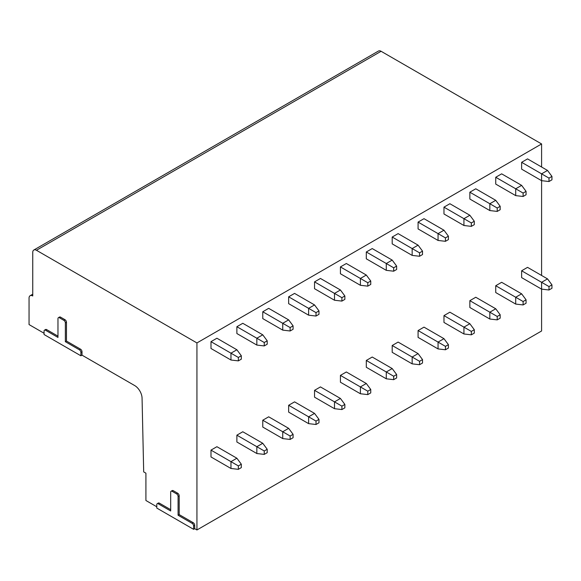 <?xml version="1.0" encoding="UTF-8"?>
<svg xmlns="http://www.w3.org/2000/svg" width="581" height="581" viewBox="0 0 581 581"><rect width="100%" height="100%" fill="white"/><g stroke="black" fill="none" stroke-linecap="round" stroke-linejoin="round"><path stroke-width="0.87" d="M63.888 320.349A2.092 1.206 -120 0 1 65.362 322.913L65.362 341.701L79.415 349.813A2.092 1.206 -120 0 1 80.897 352.376L80.897 355.79L44.062 334.525L44.062 331.112A2.092 1.206 -120 0 1 44.497 330.153A2.092 1.206 -120 0 1 45.543 330.255L57.969 337.43L57.969 318.642A2.092 1.206 -120 0 1 58.405 317.684A2.092 1.206 -120 0 1 59.451 317.785L63.888 320.349L64.992 319.71A2.092 1.206 60 0 1 66.474 322.273L66.474 341.062L80.527 349.174A2.092 1.206 60 0 1 82.008 351.737L82.008 355.151L134.669 385.552A10.458 6.042 -120 0 1 142.062 398.138L143.689 471.895L145.911 473.174L145.911 500.502L156.783 506.785M176.602 493.886A2.092 1.206 -120 0 1 178.084 496.45L178.084 515.238L192.129 523.35A2.092 1.206 -120 0 1 193.611 525.914L193.611 529.327L156.783 508.063L156.783 504.649A2.092 1.206 -120 0 1 157.211 503.691A2.092 1.206 -120 0 1 158.257 503.792L170.683 510.968L170.683 492.18A2.092 1.206 -120 0 1 171.119 491.221A2.092 1.206 -120 0 1 172.165 491.323L176.602 493.886L177.713 493.247A2.092 1.206 60 0 1 179.188 495.804L179.188 514.599L193.241 522.711A2.092 1.206 60 0 1 194.722 525.268L194.722 528.688L196.937 529.966L541.594 330.981L541.594 289.135L548.994 289.992L551.95 288.285L551.95 284.864L548.994 286.571L541.594 282.301L541.594 289.135L521.629 277.609L521.629 270.775L541.594 282.301L547.513 278.887L551.95 284.864M196.937 529.966L196.937 342.935L36.443 250.273A5.229 3.021 -120 0 0 33.829 250.019A5.229 3.021 -120 0 0 32.747 252.408L32.747 295.969A5.229 3.021 -120 0 0 30.132 295.707A5.229 3.021 -120 0 0 29.05 298.104L29.05 324.576L44.062 333.247M80.897 355.79L82.008 355.151M541.594 275.474L541.594 180.676L548.994 181.526L551.95 179.819L551.95 176.406L548.994 178.113L548.994 181.526M541.594 167.008L541.594 143.95L381.1 51.288A5.229 3.021 -120 0 0 378.485 51.034L33.829 250.019M193.611 529.327L194.722 528.688M58.405 317.684L59.509 317.044A2.092 1.206 60 0 1 60.555 317.146L64.992 319.71M44.497 330.153L45.608 329.514A2.092 1.206 60 0 1 46.654 329.616L57.969 336.145M171.119 491.221L172.23 490.582A2.092 1.206 60 0 1 173.276 490.684L177.713 493.247M157.211 503.691L158.322 503.052A2.092 1.206 60 0 1 159.368 503.153L170.683 509.682M65.362 341.701L66.474 341.062M196.937 342.935L541.594 143.95M241.318 464.204L236.881 458.227L216.909 446.702L210.99 450.115L210.99 456.949L230.962 468.475L238.355 469.332L241.318 467.625L241.318 464.204L238.355 465.918L230.962 461.648L230.962 468.475M238.355 357.453L230.962 353.183L236.881 349.769L216.909 338.236L210.99 341.657L210.99 348.491L230.962 360.017L238.355 360.874L241.318 359.16L241.318 355.746L238.355 357.453L238.355 360.874M267.202 449.266L262.765 443.281L242.793 431.756L236.881 435.169L236.881 442.003L256.846 453.536L264.246 454.386L267.202 452.679L267.202 449.266L264.246 450.972L256.846 446.702L256.846 453.536M264.246 342.507L256.846 338.236L262.765 334.823L242.793 323.297L236.881 326.711L236.881 333.545L256.846 345.07L264.246 345.927L267.202 344.221L267.202 340.8L264.246 342.507L264.246 345.927M293.085 434.319L288.648 428.342L268.683 416.809L262.765 420.223L262.765 427.057L282.736 438.59L290.13 439.439L293.085 437.733L293.085 434.319L290.13 436.026L282.736 431.756L282.736 438.59M290.13 327.568L282.736 323.297L288.648 319.877L268.683 308.351L262.765 311.765L262.765 318.599L282.736 330.124L290.13 330.981L293.085 329.274L293.085 325.854L290.13 327.568L290.13 330.981M318.976 419.373L314.539 413.396L294.567 401.863L288.648 405.284L288.648 412.111L308.62 423.643L316.013 424.493L318.976 422.786L318.976 419.373L316.013 421.08L308.62 416.809L308.62 423.643M316.013 312.622L308.62 308.351L314.539 304.931L294.567 293.405L288.648 296.818L288.648 303.652L308.62 315.178L316.013 316.035L318.976 314.328L318.976 310.908L316.013 312.622L316.013 316.035M344.86 404.427L340.422 398.45L320.451 386.917L314.539 390.338L314.539 397.172L334.503 408.697L341.904 409.554L344.86 407.84L344.86 404.427L341.904 406.134L334.503 401.863L334.503 408.697M341.904 297.675L334.503 293.405L340.422 289.984L320.451 278.459L314.539 281.872L314.539 288.706L334.503 300.239L341.904 301.089L344.86 299.382L344.86 295.969L341.904 297.675L341.904 301.089M370.751 389.481L366.306 383.504L346.341 371.978L340.422 375.391L340.422 382.225L360.394 393.751L367.788 394.608L370.751 392.901L370.751 389.481L367.788 391.187L360.394 386.917L360.394 393.751M367.788 282.729L360.394 278.459L366.306 275.045L346.341 263.513L340.422 266.926L340.422 273.76L360.394 285.293L367.788 286.142L370.751 284.436L370.751 281.022L367.788 282.729L367.788 286.142M396.634 374.534L392.197 368.557L372.225 357.032L366.306 360.445L366.306 367.279L386.278 378.805L393.678 379.662L396.634 377.955L396.634 374.534L393.678 376.241L386.278 371.978L386.278 378.805M393.678 267.783L386.278 263.513L392.197 260.099L372.225 248.566L366.306 251.987L366.306 258.814L386.278 270.347L393.678 271.196L396.634 269.49L396.634 266.076L393.678 267.783L393.678 271.196M422.518 359.588L418.08 353.611L398.116 342.086L392.197 345.499L392.197 352.333L412.161 363.859L419.562 364.715L422.518 363.009L422.518 359.588L419.562 361.302L412.161 357.032L412.161 363.859M419.562 252.837L412.161 248.566L418.08 245.153L398.116 233.62L392.197 237.041L392.197 243.875L412.161 255.4L419.562 256.257L422.518 254.543L422.518 251.13L419.562 252.837L419.562 256.257M448.409 344.649L443.971 338.665L423.999 327.139L418.08 330.553L418.08 337.387L438.052 348.92L445.445 349.769L448.409 348.063L448.409 344.649L445.445 346.356L438.052 342.086L438.052 348.92M445.445 237.89L438.052 233.62L443.971 230.207L423.999 218.681L418.08 222.095L418.08 228.929L438.052 240.454L445.445 241.311L448.409 239.604L448.409 236.184L445.445 237.89L445.445 241.311M474.292 329.703L469.855 323.726L449.883 312.193L443.971 315.606L443.971 322.44L463.936 333.973L471.336 334.823L474.292 333.116L474.292 329.703L471.336 331.41L463.936 327.139L463.936 333.973M471.336 222.944L463.936 218.681L469.855 215.26L449.883 203.735L443.971 207.148L443.971 213.982L463.936 225.508L471.336 226.365L474.292 224.658L474.292 221.238L471.336 222.944L471.336 226.365M500.176 314.757L495.738 308.78L475.774 297.247L469.855 300.667L469.855 307.494L489.827 319.027L497.22 319.877L500.176 318.17L500.176 314.757L497.22 316.463L489.827 312.193L489.827 319.027M497.22 208.005L489.827 203.735L495.738 200.314L475.774 188.789L469.855 192.202L469.855 199.036L489.827 210.562L497.22 211.419L500.176 209.712L500.176 206.291L497.22 208.005L497.22 211.419M526.066 299.811L521.629 293.833L501.657 282.301L495.738 285.721L495.738 292.548L515.71 304.081L523.103 304.938L526.066 303.224L526.066 299.811L523.103 301.517L515.71 297.247L515.71 304.081M523.103 193.059L515.71 188.789L521.629 185.368L501.657 173.842L495.738 177.256L495.738 184.09L515.71 195.623L523.103 196.472L526.066 194.766L526.066 191.352L523.103 193.059L523.103 196.472M547.513 278.887L527.541 267.354L521.629 270.775M521.629 162.31L541.594 173.842L547.513 170.429L527.541 158.896L521.629 162.31L521.629 169.144L541.594 180.676L541.594 173.842L548.994 178.113M236.881 458.227L230.962 461.648L210.99 450.115M238.355 465.918L238.355 469.332M236.881 349.769L241.318 355.746M210.99 341.657L230.962 353.183L230.962 360.017M262.765 443.281L256.846 446.702L236.881 435.169M264.246 450.972L264.246 454.386M262.765 334.823L267.202 340.8M236.881 326.711L256.846 338.236L256.846 345.07M288.648 428.342L282.736 431.756L262.765 420.223M290.13 436.026L290.13 439.439M288.648 319.877L293.085 325.854M262.765 311.765L282.736 323.297L282.736 330.124M314.539 413.396L308.62 416.809L288.648 405.284M316.013 421.08L316.013 424.493M314.539 304.931L318.976 310.908M288.648 296.818L308.62 308.351L308.62 315.178M340.422 398.45L334.503 401.863L314.539 390.338M341.904 406.134L341.904 409.554M340.422 289.984L344.86 295.969M314.539 281.872L334.503 293.405L334.503 300.239M366.306 383.504L360.394 386.917L340.422 375.391M367.788 391.187L367.788 394.608M366.306 275.045L370.751 281.022M340.422 266.926L360.394 278.459L360.394 285.293M392.197 368.557L386.278 371.978L366.306 360.445M393.678 376.241L393.678 379.662M392.197 260.099L396.634 266.076M366.306 251.987L386.278 263.513L386.278 270.347M418.08 353.611L412.161 357.032L392.197 345.499M419.562 361.302L419.562 364.715M418.08 245.153L422.518 251.13M392.197 237.041L412.161 248.566L412.161 255.4M443.971 338.665L438.052 342.086L418.08 330.553M445.445 346.356L445.445 349.769M443.971 230.207L448.409 236.184M418.08 222.095L438.052 233.62L438.052 240.454M469.855 323.726L463.936 327.139L443.971 315.606M471.336 331.41L471.336 334.823M469.855 215.26L474.292 221.238M443.971 207.148L463.936 218.681L463.936 225.508M495.738 308.78L489.827 312.193L469.855 300.667M497.22 316.463L497.22 319.877M495.738 200.314L500.176 206.291M469.855 192.202L489.827 203.735L489.827 210.562M521.629 293.833L515.71 297.247L495.738 285.721M523.103 301.517L523.103 304.938M521.629 185.368L526.066 191.352M495.738 177.256L515.71 188.789L515.71 195.623M548.994 286.571L548.994 289.992M547.513 170.429L551.95 176.406M178.084 515.238L179.188 514.599M80.897 352.376L82.008 351.737M79.415 349.813L80.527 349.174M65.362 322.913L66.474 322.273M59.451 317.785L60.555 317.146M45.543 330.255L46.654 329.616M36.443 250.273L381.1 51.288M193.611 525.914L194.722 525.268M192.129 523.35L193.241 522.711M178.084 496.45L179.188 495.804M172.165 491.323L173.276 490.684M158.257 503.792L159.368 503.153M32.747 294.197L30.132 295.707"/></g></svg>
